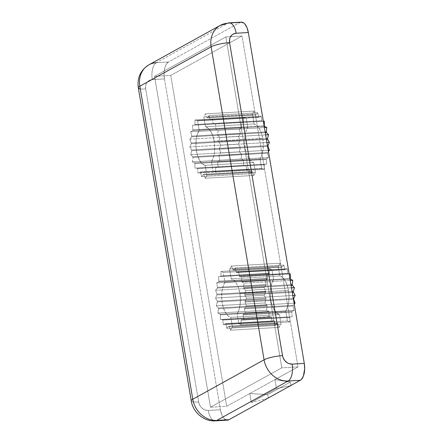 <?xml version="1.0" encoding="UTF-8"?>
<svg xmlns="http://www.w3.org/2000/svg" width="443" height="443" viewBox="0 0 443 443"><rect width="100%" height="100%" fill="white"/><g stroke="black" fill="none" stroke-linecap="round" stroke-linejoin="round"><path stroke-width="0.33" stroke-dasharray="2.21 1.66" d="M263.336 121.238L213.46 124.04L263.336 121.238L215.68 123.996L215.713 128.603L264.106 125.801L215.713 128.603A29.138 13.966 86.7 0 1 215.962 129.229L218.166 130.292L264.416 127.617L218.166 130.292L217.668 134.683L265.147 131.931L217.668 134.683A29.138 13.966 86.7 0 1 217.84 135.397L219.911 137.507L265.639 134.86L219.911 137.507L218.903 141.422L266.287 138.676L218.903 141.422A29.138 13.966 86.7 0 1 218.992 142.181L220.802 145.215L266.941 142.546L220.802 145.215L219.351 148.433L267.467 145.647L219.351 148.433A29.138 13.966 86.7 0 1 219.351 149.197L220.797 152.979L268.242 150.232L220.797 152.979L218.98 155.305A29.138 13.966 86.7 0 1 218.892 156.03L267.522 153.217A29.138 13.966 -93.3 0 0 267.611 152.486L268.441 151.423L267.611 152.486L218.98 155.305A29.138 13.966 86.7 0 1 218.892 156.03L267.522 153.217L268.519 157.52L266.448 158.827L217.818 161.64A29.138 13.966 86.7 0 1 217.646 162.288L266.276 159.469L266.764 164.048L215.924 167.072A29.138 13.966 86.7 0 1 215.68 167.598L264.31 164.779A29.138 13.966 -93.3 0 0 264.554 164.253L215.924 167.072A29.138 13.966 86.7 0 1 215.68 167.598L264.31 164.779L264.266 169.37L262.046 168.467L213.415 171.286A29.138 13.966 86.7 0 1 213.083 171.696L261.713 168.877L260.052 159.059A19.426 9.309 -93.3 0 0 262.743 138.388A19.426 9.309 -93.3 0 0 254.116 123.979L205.486 126.792A19.426 9.309 86.7 0 1 214.119 141.206L262.743 138.388L263.292 144.185L262.992 149.895L261.879 155.006L260.052 159.059L211.422 161.878L213.249 157.824L214.362 152.708L214.661 146.998L214.119 141.206L212.778 135.851L210.763 131.416L208.26 128.304L205.486 126.792L203.824 116.974L205.336 113.884L206.842 117.561A29.138 13.966 86.7 0 1 207.213 117.727L209.068 115.545L210.137 119.787A29.138 13.966 86.7 0 1 210.486 120.131L212.585 118.984L213.155 123.542A29.138 13.966 86.7 0 1 213.46 124.04L215.68 123.996L215.713 128.603A29.138 13.966 86.7 0 1 215.962 129.229L218.166 130.292L217.668 134.683A29.138 13.966 86.7 0 1 217.84 135.397L219.911 137.507L218.903 141.422A29.138 13.966 86.7 0 1 218.992 142.181L220.802 145.215L219.351 148.433A29.138 13.966 86.7 0 1 219.351 149.197L220.797 152.979L218.98 155.305A29.138 13.966 86.7 0 1 218.892 156.03L219.889 160.338L217.818 161.64A29.138 13.966 86.7 0 1 217.646 162.288L218.133 166.867L215.924 167.072A29.138 13.966 86.7 0 1 215.68 167.598L215.636 172.189L213.415 171.286A29.138 13.966 86.7 0 1 213.083 171.696L211.422 161.878A19.426 9.309 -93.3 0 0 214.119 141.206L262.743 138.388A19.426 9.309 -93.3 0 0 254.116 123.979L205.486 126.792L203.824 116.974L205.336 113.884L206.842 117.561A29.138 13.966 86.7 0 1 207.213 117.727L255.844 114.914A29.138 13.966 -93.3 0 0 255.473 114.748L206.842 117.561A29.138 13.966 86.7 0 1 207.213 117.727L255.844 114.914L257.699 112.732L209.068 115.545L210.137 119.787A29.138 13.966 86.7 0 1 210.486 120.131L259.116 117.312A29.138 13.966 -93.3 0 0 258.767 116.974L210.137 119.787A29.138 13.966 86.7 0 1 210.486 120.131L259.116 117.312L261.215 116.171L212.585 118.984L213.155 123.542A29.138 13.966 86.7 0 1 213.46 124.04L262.09 121.221A29.138 13.966 -93.3 0 0 261.785 120.723L213.155 123.542A29.138 13.966 86.7 0 1 213.46 124.04L262.09 121.221A29.138 13.966 -93.3 0 0 261.785 120.723L213.155 123.542L212.585 118.984L210.486 120.131L212.585 118.984L261.215 116.171L261.785 120.723L213.155 123.542M289.168 273.973L239.502 276.626L289.168 273.973L241.723 276.72L241.695 281.316L289.938 278.52L241.695 281.316A29.138 13.966 86.7 0 1 241.933 281.947L244.132 283.149L290.27 280.474L244.132 283.149L243.572 287.49L290.99 284.744L243.572 287.49A29.138 13.966 86.7 0 1 243.733 288.21L245.776 290.442L291.505 287.795L245.776 290.442L244.713 294.285L292.142 291.538L244.713 294.285A29.138 13.966 86.7 0 1 244.791 295.049L246.563 298.183L292.812 295.503L246.563 298.183L245.062 301.301L293.321 298.504L245.062 301.301A29.138 13.966 86.7 0 1 245.051 302.065L246.446 305.919L294.108 303.156L246.446 305.919L244.597 308.129A29.138 13.966 86.7 0 1 244.497 308.849L293.128 306.03A29.138 13.966 -93.3 0 0 293.227 305.31L294.263 304.075L293.227 305.31L244.597 308.129A29.138 13.966 86.7 0 1 244.497 308.849L293.128 306.03L294.063 310.382L291.97 311.556L243.34 314.375A29.138 13.966 86.7 0 1 243.157 315.006L291.787 312.193L292.214 316.789L241.369 319.674A29.138 13.966 86.7 0 1 241.114 320.184L289.744 317.365L289.633 321.939L287.424 320.904L238.794 323.722L237.132 313.904A19.426 9.309 -93.3 0 0 239.829 293.233L288.459 290.414A19.426 9.309 -93.3 0 0 279.832 276.006L231.202 278.819A19.426 9.309 86.7 0 1 239.829 293.233L288.459 290.414L287.119 285.059L285.104 280.629L282.601 277.512L279.832 276.006L231.202 278.819L229.54 269.001A29.138 13.966 86.7 0 1 229.945 269.001L231.501 266.01L232.963 269.77A29.138 13.966 86.7 0 1 233.328 269.959L235.222 267.899L236.235 272.19A29.138 13.966 86.7 0 1 236.579 272.55L238.694 271.537L239.203 276.111A29.138 13.966 86.7 0 1 239.502 276.626L241.723 276.72L241.695 281.316A29.138 13.966 86.7 0 1 241.933 281.947L244.132 283.149L243.572 287.49A29.138 13.966 86.7 0 1 243.733 288.21L245.776 290.442L244.713 294.285A29.138 13.966 86.7 0 1 244.791 295.049L246.563 298.183L245.062 301.301A29.138 13.966 86.7 0 1 245.051 302.065L246.446 305.919L244.597 308.129A29.138 13.966 86.7 0 1 244.497 308.849L245.433 313.201L243.34 314.375A29.138 13.966 86.7 0 1 243.157 315.006L243.584 319.602L241.369 319.674A29.138 13.966 86.7 0 1 241.114 320.184L241.003 324.758L238.794 323.722L237.132 313.904L238.965 309.851L240.078 304.74L240.377 299.025L239.829 293.233L238.489 287.878L236.479 283.442L233.97 280.33L231.202 278.819L229.54 269.001A29.138 13.966 86.7 0 1 229.945 269.001L278.575 266.188A29.138 13.966 -93.3 0 0 278.171 266.188L229.54 269.001A29.138 13.966 86.7 0 1 229.945 269.001L278.575 266.188L280.131 263.197L231.501 266.01L232.963 269.77A29.138 13.966 86.7 0 1 233.328 269.959L281.958 267.14A29.138 13.966 -93.3 0 0 281.593 266.957L232.963 269.77A29.138 13.966 86.7 0 1 233.328 269.959L281.958 267.14L283.852 265.08L235.222 267.899L236.235 272.19A29.138 13.966 86.7 0 1 236.579 272.55L285.203 269.732A29.138 13.966 -93.3 0 0 284.86 269.372L236.235 272.19A29.138 13.966 86.7 0 1 236.579 272.55L285.203 269.732L287.324 268.718L238.694 271.537L239.203 276.111A29.138 13.966 86.7 0 1 239.502 276.626L288.133 273.807A29.138 13.966 -93.3 0 0 287.834 273.298L239.203 276.111A29.138 13.966 86.7 0 1 239.502 276.626L288.133 273.807A29.138 13.966 -93.3 0 0 287.834 273.298L239.203 276.111L238.694 271.537L236.579 272.55L238.694 271.537L287.324 268.718L287.834 273.298L239.203 276.111M210.503 407.233L281.798 367.823L225.83 36.941L154.535 76.351L210.503 407.233L281.798 367.823L225.83 36.941L154.535 76.351L210.503 407.233L281.798 367.823L225.83 36.941L154.535 76.351L170.743 75.41L226.711 406.292L249.774 393.545L251.286 402.488L276.454 388.577L274.937 379.634L298.006 366.887L242.039 36.005L170.743 75.41L226.711 406.292L210.503 407.233L226.711 406.292L298.006 366.887L281.798 367.823L298.006 366.887L242.039 36.005L225.83 36.941L242.039 36.005L170.743 75.41L226.711 406.292L249.774 393.545L251.286 402.488L276.454 388.577L274.937 379.634L298.006 366.887L242.039 36.005L170.743 75.41L154.535 76.351L210.503 407.233L226.711 406.292M203.403 174.42L252.034 171.602L250.179 173.783L201.548 176.596L203.403 174.42L201.548 176.596L200.48 172.355A29.138 13.966 86.7 0 1 200.131 172.017L198.032 173.163L197.462 168.606A29.138 13.966 86.7 0 1 197.157 168.107L194.942 168.146L194.903 163.545A29.138 13.966 86.7 0 1 194.66 162.919L192.45 161.85L192.949 157.464A29.138 13.966 86.7 0 1 192.777 156.75L190.706 154.64L191.714 150.725A29.138 13.966 86.7 0 1 191.625 149.961L189.814 146.926L191.265 143.715A29.138 13.966 86.7 0 1 191.265 142.951L189.82 139.168L191.636 136.843A29.138 13.966 86.7 0 1 191.725 136.117L190.728 131.809L192.799 130.508A29.138 13.966 86.7 0 1 192.976 129.86L192.483 125.28L194.693 125.076A29.138 13.966 86.7 0 1 194.937 124.549L194.981 119.959L197.201 120.861A29.138 13.966 86.7 0 1 197.534 120.452L199.195 130.27L197.368 134.323L196.255 139.434L195.956 145.149L196.504 150.941L197.844 156.296L199.854 160.731L202.357 163.844L205.131 165.355L206.792 175.173L205.281 178.263L203.774 174.581A29.138 13.966 86.7 0 1 203.403 174.42L252.034 171.602A29.138 13.966 -93.3 0 0 252.405 171.768L203.774 174.581A29.138 13.966 86.7 0 1 203.403 174.42L252.034 171.602L250.179 173.783L201.548 176.596L200.48 172.355A29.138 13.966 86.7 0 1 200.131 172.017L248.761 169.198A29.138 13.966 -93.3 0 0 249.11 169.542L200.48 172.355A29.138 13.966 86.7 0 1 200.131 172.017L248.761 169.198L246.662 170.345L198.032 173.163L197.462 168.606A29.138 13.966 86.7 0 1 197.157 168.107L245.787 165.294A29.138 13.966 -93.3 0 0 246.092 165.787L197.462 168.606A29.138 13.966 86.7 0 1 197.157 168.107L245.787 165.294L194.942 168.146L194.903 163.545A29.138 13.966 86.7 0 1 194.66 162.919L243.29 160.106A29.138 13.966 -93.3 0 0 243.534 160.726L194.903 163.545A29.138 13.966 86.7 0 1 194.66 162.919L243.29 160.106L241.081 159.037L192.45 161.85L192.949 157.464A29.138 13.966 86.7 0 1 192.777 156.75L241.407 153.937A29.138 13.966 -93.3 0 0 241.579 154.646L192.949 157.464A29.138 13.966 86.7 0 1 192.777 156.75L241.407 153.937L239.336 151.822L190.706 154.64L191.714 150.725A29.138 13.966 86.7 0 1 191.625 149.961L240.256 147.148A29.138 13.966 -93.3 0 0 240.344 147.907L191.714 150.725A29.138 13.966 86.7 0 1 191.625 149.961L240.256 147.148L238.445 144.113L189.814 146.926L191.265 143.715A29.138 13.966 86.7 0 1 191.265 142.951L239.896 140.132A29.138 13.966 -93.3 0 0 239.896 140.896L191.265 143.715A29.138 13.966 86.7 0 1 191.265 142.951L239.896 140.132L238.45 136.35L189.82 139.168L191.636 136.843A29.138 13.966 86.7 0 1 191.725 136.117L240.355 133.299A29.138 13.966 -93.3 0 0 240.267 134.024L191.636 136.843A29.138 13.966 86.7 0 1 191.725 136.117L240.355 133.299L239.358 128.991L190.728 131.809L192.799 130.508A29.138 13.966 86.7 0 1 192.976 129.86L241.601 127.041A29.138 13.966 -93.3 0 0 241.429 127.689L192.799 130.508A29.138 13.966 86.7 0 1 192.976 129.86L241.601 127.041L241.114 122.462L194.693 125.076A29.138 13.966 86.7 0 1 194.937 124.549L243.567 121.731A29.138 13.966 -93.3 0 0 243.323 122.257L194.693 125.076A29.138 13.966 86.7 0 1 194.937 124.549L243.567 121.731L243.611 117.14L194.981 119.959L197.201 120.861A29.138 13.966 86.7 0 1 197.534 120.452L246.164 117.633A29.138 13.966 -93.3 0 0 245.832 118.048L197.201 120.861A29.138 13.966 86.7 0 1 197.534 120.452L246.164 117.633L247.825 127.457L199.195 130.27A19.426 9.309 -93.3 0 0 196.504 150.941A19.426 9.309 -93.3 0 0 205.131 165.355L206.792 175.173L205.281 178.263L203.774 174.581A29.138 13.966 86.7 0 1 203.403 174.42L201.548 176.596L200.48 172.355L249.11 169.542L200.48 172.355M220.93 276.017L221.04 271.443L269.671 268.63L271.88 269.665L273.541 279.483L271.709 283.537L270.595 288.648L270.302 294.357L270.845 300.155L272.185 305.509L274.2 309.939L276.703 313.051L279.472 314.563L281.133 324.381A29.138 13.966 -93.3 0 1 280.729 324.381L279.173 327.371L230.543 330.19L232.099 327.2L280.729 324.381L279.173 327.371L277.717 323.611A29.138 13.966 -93.3 0 1 277.346 323.423L275.452 325.489L226.822 328.302L228.715 326.242L277.346 323.423L275.452 325.489L274.444 321.197A29.138 13.966 -93.3 0 1 274.101 320.837L271.98 321.851L223.35 324.664L225.47 323.65L274.101 320.837L271.98 321.851L271.47 317.271A29.138 13.966 -93.3 0 1 271.171 316.762L220.321 319.481L271.171 316.762L268.951 316.662L268.979 312.071A29.138 13.966 -93.3 0 1 268.74 311.435L266.542 310.238L217.912 313.057L220.11 314.253L268.74 311.435L266.542 310.238L267.107 305.897A29.138 13.966 -93.3 0 1 266.941 305.172L264.897 302.946L216.267 305.759L218.31 307.99L266.941 305.172L264.897 302.946L265.961 299.103A29.138 13.966 -93.3 0 1 265.883 298.338L264.111 295.204L215.481 298.017L217.253 301.151L265.883 298.338L264.111 295.204L265.612 292.087A29.138 13.966 -93.3 0 1 265.623 291.322L264.227 287.468L215.597 290.281L216.992 294.135L265.623 291.322L264.227 287.468L266.077 285.259A29.138 13.966 -93.3 0 1 266.177 284.539L265.241 280.186L216.61 282.999L217.546 287.352L266.177 284.539L265.241 280.186L267.334 279.012A29.138 13.966 -93.3 0 1 267.517 278.376L267.09 273.78L218.46 276.598L218.886 281.194L267.517 278.376L267.09 273.78L269.305 273.708A29.138 13.966 -93.3 0 1 269.56 273.198L269.671 268.63L221.04 271.443L220.93 276.017L269.56 273.198L269.671 268.63L271.88 269.665L223.25 272.478L224.911 282.296L273.541 279.483A19.426 9.309 -93.3 0 0 270.845 300.155A19.426 9.309 -93.3 0 0 279.472 314.563L230.842 317.382L232.503 327.2A29.138 13.966 86.7 0 1 232.099 327.2L230.543 330.19L229.086 326.43A29.138 13.966 86.7 0 1 228.715 326.242L226.822 328.302L225.814 324.01A29.138 13.966 86.7 0 1 225.47 323.65L223.35 324.664L222.84 320.09A29.138 13.966 86.7 0 1 222.541 319.575L220.321 319.481L220.348 314.89A29.138 13.966 86.7 0 1 220.11 314.253L217.912 313.057L218.477 308.71A29.138 13.966 86.7 0 1 218.31 307.99L216.267 305.759L217.33 301.916A29.138 13.966 86.7 0 1 217.253 301.151L215.481 298.017L216.981 294.905A29.138 13.966 86.7 0 1 216.992 294.135L215.597 290.281L217.447 288.072A29.138 13.966 86.7 0 1 217.546 287.352L216.61 282.999L218.704 281.826A29.138 13.966 86.7 0 1 218.886 281.194L218.46 276.598L220.675 276.526A29.138 13.966 86.7 0 1 220.93 276.017L221.04 271.443L223.25 272.478L224.911 282.296L223.078 286.35L221.965 291.461L221.672 297.175L222.214 302.968L223.554 308.322L225.57 312.758L228.073 315.87L230.842 317.382L232.503 327.2A29.138 13.966 86.7 0 1 232.099 327.2L280.729 324.381A29.138 13.966 -93.3 0 0 281.133 324.381L232.503 327.2A29.138 13.966 86.7 0 1 232.099 327.2L280.729 324.381L279.173 327.371L230.543 330.19L229.086 326.43A29.138 13.966 86.7 0 1 228.715 326.242L277.346 323.423A29.138 13.966 -93.3 0 0 277.717 323.611L229.086 326.43A29.138 13.966 86.7 0 1 228.715 326.242L277.346 323.423L275.452 325.489L226.822 328.302L225.814 324.01A29.138 13.966 86.7 0 1 225.47 323.65L274.101 320.837A29.138 13.966 -93.3 0 0 274.444 321.197L225.814 324.01A29.138 13.966 86.7 0 1 225.47 323.65L274.101 320.837L271.98 321.851L223.35 324.664L222.84 320.09A29.138 13.966 86.7 0 1 222.541 319.575L271.171 316.762A29.138 13.966 -93.3 0 0 271.47 317.271L222.84 320.09A29.138 13.966 86.7 0 1 222.541 319.575L271.171 316.762L220.321 319.481L220.348 314.89A29.138 13.966 86.7 0 1 220.11 314.253L268.74 311.435A29.138 13.966 -93.3 0 0 268.979 312.071L220.348 314.89A29.138 13.966 86.7 0 1 220.11 314.253L268.74 311.435L266.542 310.238L217.912 313.057L218.477 308.71A29.138 13.966 86.7 0 1 218.31 307.99L266.941 305.172A29.138 13.966 -93.3 0 0 267.107 305.897L218.477 308.71A29.138 13.966 86.7 0 1 218.31 307.99L266.941 305.172L264.897 302.946L216.267 305.759L217.33 301.916A29.138 13.966 86.7 0 1 217.253 301.151L265.883 298.338A29.138 13.966 -93.3 0 0 265.961 299.103L217.33 301.916A29.138 13.966 86.7 0 1 217.253 301.151L265.883 298.338L264.111 295.204L215.481 298.017L216.981 294.905A29.138 13.966 86.7 0 1 216.992 294.135L265.623 291.322A29.138 13.966 -93.3 0 0 265.612 292.087L216.981 294.905A29.138 13.966 86.7 0 1 216.992 294.135L265.623 291.322L264.227 287.468L215.597 290.281L217.447 288.072A29.138 13.966 86.7 0 1 217.546 287.352L266.177 284.539A29.138 13.966 -93.3 0 0 266.077 285.259L217.447 288.072A29.138 13.966 86.7 0 1 217.546 287.352L266.177 284.539L265.241 280.186L216.61 282.999L218.704 281.826A29.138 13.966 86.7 0 1 218.886 281.194L267.517 278.376A29.138 13.966 -93.3 0 0 267.334 279.012L218.704 281.826A29.138 13.966 86.7 0 1 218.886 281.194L267.517 278.376L267.09 273.78L220.675 276.526A29.138 13.966 86.7 0 1 220.93 276.017L269.56 273.198A29.138 13.966 -93.3 0 0 269.305 273.708L220.675 276.526A29.138 13.966 86.7 0 1 220.93 276.017L269.56 273.198L269.671 268.63L221.04 271.443L223.25 272.478L224.911 282.296A19.426 9.309 -93.3 0 0 222.214 302.968A19.426 9.309 -93.3 0 0 230.842 317.382L232.503 327.2L281.133 324.381L232.503 327.2M226.401 420.019L223.865 418.236L222.74 416.636L221.766 414.637L220.42 409.769L164.453 78.887L164.065 73.488L164.691 68.383L165.366 66.19L166.241 64.346L168.478 61.998L239.774 22.587L241.225 22.15M229.181 22.848A13.877 6.651 -93.3 0 0 227.613 23.291L156.318 62.701A23.125 19.78 61.1 0 0 148.914 64.816M227.514 420.147A13.877 6.651 86.7 0 1 220.42 409.769L208.26 410.473L205.043 409.974L202.086 408.186L200.851 406.89L199.837 405.389L198.647 402L145.703 89.004L145.741 85.543L146.229 83.954L147.01 82.542L149.313 80.454L152.298 79.59L164.453 78.887A13.877 6.651 86.7 0 1 168.478 61.998L239.774 22.587A13.877 6.651 86.7 0 1 241.241 22.15M220.21 25.412A23.125 19.78 -118.9 0 1 227.613 23.291L239.774 22.587L168.478 61.998L156.318 62.701A13.877 6.651 -93.3 0 0 152.298 79.59L164.453 78.887A13.877 6.651 86.7 0 1 168.478 61.998L156.318 62.701A13.877 6.651 -93.3 0 0 152.298 79.59L164.453 78.887L220.42 409.769L208.26 410.473A9.248 7.913 -118.9 0 1 198.647 402L145.703 89.004A9.248 7.913 -118.9 0 1 152.298 79.59A9.248 7.913 -118.9 0 0 145.703 89.004A13.877 2.73 170.4 0 1 138.316 87.841A13.877 2.73 170.4 0 0 145.703 89.004L198.647 402A13.877 2.73 170.4 0 1 191.26 400.871M168.478 61.998L156.318 62.701L227.613 23.291L239.774 22.587L227.613 23.291L156.318 62.701A13.877 6.651 -93.3 0 0 152.298 79.59M226.008 419.881A13.877 6.651 86.7 0 1 220.42 409.769L208.26 410.473A13.877 6.651 86.7 0 0 215.353 420.85A13.877 6.651 86.7 0 1 208.26 410.473A9.248 7.913 -118.9 0 1 198.647 402A13.877 2.73 170.4 0 1 191.254 400.837M294.263 304.075L293.227 305.31A29.138 13.966 -93.3 0 1 293.128 306.03L294.063 310.382L245.433 313.201L244.497 308.849L293.128 306.03L294.063 310.382L245.433 313.201L243.34 314.375A29.138 13.966 86.7 0 1 243.157 315.006L291.787 312.193L292.214 316.789L241.369 319.674A29.138 13.966 86.7 0 1 241.114 320.184L289.744 317.365L289.633 321.939L241.003 324.758L238.794 323.722L237.132 313.904L285.763 311.086A19.426 9.309 -93.3 0 0 288.459 290.414A19.426 9.309 -93.3 0 0 279.832 276.006L278.171 266.188L229.54 269.001L231.202 278.819A19.426 9.309 86.7 0 1 239.829 293.233L288.459 290.414L289.008 296.212L288.709 301.921L287.596 307.032L285.763 311.086A19.426 9.309 -93.3 0 0 288.459 290.414M229.945 269.001L278.575 266.188L280.131 263.197L231.501 266.01L229.945 269.001L231.501 266.01L232.963 269.77L281.593 266.957L232.963 269.77M231.202 278.819L279.832 276.006L278.171 266.188A29.138 13.966 -93.3 0 1 278.575 266.188L280.131 263.197L281.593 266.957L280.131 263.197L231.501 266.01M233.328 269.959L281.958 267.14L283.852 265.08L235.222 267.899L233.328 269.959L235.222 267.899L236.235 272.19L284.86 269.372L236.235 272.19M280.131 263.197L281.593 266.957A29.138 13.966 -93.3 0 1 281.958 267.14L283.852 265.08L284.86 269.372L283.852 265.08L235.222 267.899M241.723 276.72L241.695 281.316A29.138 13.966 86.7 0 1 241.933 281.947L290.049 279.162L241.933 281.947L244.132 283.149L243.572 287.49A29.138 13.966 86.7 0 1 243.733 288.21L291.112 285.469L243.733 288.21L245.776 290.442L244.713 294.285A29.138 13.966 86.7 0 1 244.791 295.049L292.269 292.297L244.791 295.049L246.563 298.183L245.062 301.301A29.138 13.966 86.7 0 1 245.051 302.065L293.449 299.258L245.051 302.065L246.446 305.919L244.597 308.129L293.227 305.31L244.597 308.129M245.433 313.201L294.063 310.382L291.97 311.556A29.138 13.966 -93.3 0 1 291.787 312.193L292.214 316.789L243.584 319.602L243.157 315.006L291.787 312.193A29.138 13.966 -93.3 0 0 291.97 311.556L243.34 314.375L245.433 313.201L244.497 308.849M243.584 319.602L289.999 316.856A29.138 13.966 -93.3 0 1 289.744 317.365L289.633 321.939L241.003 324.758L241.114 320.184L289.744 317.365A29.138 13.966 -93.3 0 0 289.999 316.856L241.369 319.674L243.584 319.602L243.157 315.006M241.003 324.758L289.633 321.939L287.424 320.904L238.794 323.722L241.003 324.758L241.114 320.184M289.633 321.939L287.424 320.904L285.763 311.086L237.132 313.904A19.426 9.309 -93.3 0 0 239.829 293.233M236.579 272.55L285.203 269.732A29.138 13.966 -93.3 0 0 284.86 269.372L283.852 265.08M284.86 269.372A29.138 13.966 -93.3 0 1 285.203 269.732L287.324 268.718L287.834 273.298L287.324 268.718L238.694 271.537M238.794 323.722L287.424 320.904L285.763 311.086L237.132 313.904M279.472 314.563L230.842 317.382A19.426 9.309 -93.3 0 1 222.214 302.968A19.426 9.309 -93.3 0 1 224.911 282.296L273.541 279.483A19.426 9.309 -93.3 0 0 270.845 300.155A19.426 9.309 -93.3 0 0 279.472 314.563L281.133 324.381L279.472 314.563L230.842 317.382M230.543 330.19L279.173 327.371L277.717 323.611L229.086 326.43L230.543 330.19L232.099 327.2M226.822 328.302L275.452 325.489L274.444 321.197L225.814 324.01L226.822 328.302L228.715 326.242M223.35 324.664L271.98 321.851L271.47 317.271L222.84 320.09L223.35 324.664L225.47 323.65M220.321 319.481L268.951 316.662L268.979 312.071L220.348 314.89L220.321 319.481L222.541 319.575M217.912 313.057L266.542 310.238L267.107 305.897L218.477 308.71L217.912 313.057L220.11 314.253M216.267 305.759L264.897 302.946L265.961 299.103L217.33 301.916L216.267 305.759L218.31 307.99M215.481 298.017L264.111 295.204L265.612 292.087L216.981 294.905L215.481 298.017L217.253 301.151M215.597 290.281L264.227 287.468L266.077 285.259L217.447 288.072L215.597 290.281L216.992 294.135M216.61 282.999L265.241 280.186L267.334 279.012L218.704 281.826L216.61 282.999L217.546 287.352M218.46 276.598L269.305 273.708L218.46 276.598L218.886 281.194M269.671 268.63L271.88 269.665L223.25 272.478L221.04 271.443M223.25 272.478L271.88 269.665L273.541 279.483L224.911 282.296M200.131 172.017L198.032 173.163L200.131 172.017L248.761 169.198L246.662 170.345L246.092 165.787A29.138 13.966 -93.3 0 1 245.787 165.294L194.942 168.146L245.787 165.294L243.572 165.333L243.534 160.726A29.138 13.966 -93.3 0 1 243.29 160.106L241.081 159.037L192.45 161.85L194.66 162.919L243.29 160.106L241.081 159.037L241.579 154.646A29.138 13.966 -93.3 0 1 241.407 153.937L239.336 151.822L190.706 154.64L192.777 156.75L241.407 153.937L239.336 151.822L240.344 147.907A29.138 13.966 -93.3 0 1 240.256 147.148L238.445 144.113L189.814 146.926L191.625 149.961L240.256 147.148L238.445 144.113L239.896 140.896A29.138 13.966 -93.3 0 1 239.896 140.132L238.45 136.35L189.82 139.168L191.265 142.951L239.896 140.132L238.45 136.35L240.267 134.024A29.138 13.966 -93.3 0 1 240.355 133.299L239.358 128.991L190.728 131.809L191.725 136.117L240.355 133.299L239.358 128.991L241.429 127.689A29.138 13.966 -93.3 0 1 241.601 127.041L241.114 122.462L192.483 125.28L192.976 129.86L241.601 127.041L241.114 122.462L243.323 122.257A29.138 13.966 -93.3 0 1 243.567 121.731L243.611 117.14L194.981 119.959L194.937 124.549L243.567 121.731L243.611 117.14L245.832 118.048A29.138 13.966 -93.3 0 1 246.164 117.633L247.825 127.457L199.195 130.27L197.534 120.452L246.164 117.633L247.825 127.457A19.426 9.309 -93.3 0 0 245.134 148.123A19.426 9.309 -93.3 0 0 253.761 162.537L250.987 161.025L248.484 157.913L246.474 153.483L245.134 148.123L244.586 142.33L244.885 136.621L245.998 131.505L247.825 127.457A19.426 9.309 -93.3 0 0 245.134 148.123A19.426 9.309 -93.3 0 0 253.761 162.537L255.423 172.355L253.911 175.445L252.405 171.768A29.138 13.966 -93.3 0 1 252.034 171.602L250.179 173.783L249.11 169.542A29.138 13.966 -93.3 0 1 248.761 169.198L246.662 170.345L198.032 173.163L197.462 168.606L246.092 165.787L197.462 168.606M194.942 168.146L243.572 165.333L243.534 160.726L194.903 163.545L194.942 168.146L197.157 168.107M192.45 161.85L241.081 159.037L241.579 154.646L192.949 157.464L192.45 161.85L194.66 162.919M190.706 154.64L239.336 151.822L240.344 147.907L191.714 150.725L190.706 154.64L192.777 156.75M189.814 146.926L238.445 144.113L239.896 140.896L191.265 143.715L189.814 146.926L191.625 149.961M189.82 139.168L238.45 136.35L240.267 134.024L191.636 136.843L189.82 139.168L191.265 142.951M190.728 131.809L239.358 128.991L241.429 127.689L192.799 130.508L190.728 131.809L191.725 136.117M192.483 125.28L243.323 122.257L192.483 125.28L192.976 129.86M194.981 119.959L243.611 117.14L245.832 118.048L197.201 120.861L194.981 119.959L194.937 124.549M197.534 120.452L199.195 130.27A19.426 9.309 -93.3 0 0 196.504 150.941A19.426 9.309 -93.3 0 0 205.131 165.355L253.761 162.537L205.131 165.355L206.792 175.173L205.281 178.263L203.774 174.581L252.405 171.768L203.774 174.581M205.131 165.355L253.761 162.537L255.423 172.355L206.792 175.173L255.423 172.355L253.911 175.445L205.281 178.263L253.911 175.445L252.405 171.768A29.138 13.966 -93.3 0 1 252.034 171.602M246.662 170.345L246.092 165.787L246.662 170.345L198.032 173.163M250.179 173.783L249.11 169.542L250.179 173.783L201.548 176.596M215.68 167.598L264.31 164.779L264.266 169.37L215.636 172.189L213.415 171.286A29.138 13.966 86.7 0 1 213.083 171.696L261.713 168.877A29.138 13.966 -93.3 0 0 262.046 168.467L213.415 171.286L215.636 172.189L215.68 167.598L215.636 172.189L264.266 169.37L262.046 168.467L213.415 171.286M213.083 171.696L261.713 168.877L260.052 159.059L211.422 161.878L213.083 171.696L211.422 161.878A19.426 9.309 -93.3 0 0 214.119 141.206L262.743 138.388L261.403 133.033L259.393 128.597L256.89 125.485L254.116 123.979L252.455 114.161L203.824 116.974L205.336 113.884L206.842 117.561L255.473 114.748L206.842 117.561M205.486 126.792L254.116 123.979L252.455 114.161L203.824 116.974L205.486 126.792A19.426 9.309 86.7 0 1 214.119 141.206M254.116 123.979L252.455 114.161L253.966 111.066L205.336 113.884L253.966 111.066L255.473 114.748A29.138 13.966 -93.3 0 1 255.844 114.914L257.699 112.732L209.068 115.545L210.137 119.787L258.767 116.974L210.137 119.787M207.213 117.727L209.068 115.545L207.213 117.727L255.844 114.914A29.138 13.966 -93.3 0 0 255.473 114.748L253.966 111.066L205.336 113.884M255.844 114.914L257.699 112.732L258.767 116.974A29.138 13.966 -93.3 0 1 259.116 117.312L261.215 116.171L261.785 120.723L261.215 116.171L212.585 118.984M215.68 123.996L215.713 128.603A29.138 13.966 86.7 0 1 215.962 129.229L264.216 126.432L215.962 129.229L218.166 130.292L217.668 134.683A29.138 13.966 86.7 0 1 217.84 135.397L265.268 132.645L217.84 135.397L219.911 137.507L218.903 141.422A29.138 13.966 86.7 0 1 218.992 142.181L266.415 139.434L218.992 142.181L220.802 145.215L219.351 148.433A29.138 13.966 86.7 0 1 219.351 149.197L267.594 146.406L219.351 149.197L220.797 152.979L218.98 155.305L267.611 152.486L218.98 155.305M218.892 156.03L267.522 153.217L268.519 157.52L219.889 160.338L217.818 161.64A29.138 13.966 86.7 0 1 217.646 162.288L266.276 159.469A29.138 13.966 -93.3 0 0 266.448 158.827L217.818 161.64L219.889 160.338L218.892 156.03L219.889 160.338L268.519 157.52L266.448 158.827L217.818 161.64M217.646 162.288L266.276 159.469L266.764 164.048L215.924 167.072L218.133 166.867L217.646 162.288L218.133 166.867L266.764 164.048L215.924 167.072M266.448 158.827A29.138 13.966 -93.3 0 1 266.276 159.469A29.138 13.966 -93.3 0 0 266.448 158.827L268.519 157.52L219.889 160.338M267.611 152.486A29.138 13.966 -93.3 0 1 267.522 153.217A29.138 13.966 -93.3 0 0 267.611 152.486L268.441 151.423M257.699 112.732L258.767 116.974L257.699 112.732L209.068 115.545M203.824 116.974L252.455 114.161L253.966 111.066L255.473 114.748M262.046 168.467A29.138 13.966 -93.3 0 1 261.713 168.877A29.138 13.966 -93.3 0 0 262.046 168.467L264.266 169.37L215.636 172.189M264.31 164.779A29.138 13.966 -93.3 0 0 264.554 164.253A29.138 13.966 -93.3 0 1 264.31 164.779L264.266 169.37M251.286 402.488L249.774 393.545L267.699 394.591L268.303 398.168L267.699 394.591L290.348 382.076L290.918 385.471L290.348 382.076L274.937 379.634L249.774 393.545L267.699 394.591L290.348 382.076L274.937 379.634L276.454 388.577L290.386 385.764L276.454 388.577L251.286 402.488L267.638 398.34M220.42 409.769L164.453 78.887M216.821 420.413A13.877 6.651 86.7 0 1 208.26 410.473M192.777 399.226A13.877 2.73 170.4 0 0 198.647 402M140.281 88.86A13.877 2.73 170.4 0 0 145.703 89.004M154.535 76.351L170.743 75.41M298.006 366.887L281.798 367.823M268.303 398.168L267.699 394.591L249.774 393.545L274.937 379.634L290.348 382.076L290.918 385.471M242.039 36.005L225.83 36.941M279.832 276.006L278.171 266.188L229.54 269.001M278.575 266.188A29.138 13.966 -93.3 0 0 278.171 266.188M281.958 267.14A29.138 13.966 -93.3 0 0 281.593 266.957M285.203 269.732L287.324 268.718M239.502 276.626L288.133 273.807A29.138 13.966 -93.3 0 0 287.834 273.298M288.133 273.807L289.152 273.852M289.938 278.52L241.695 281.316M241.933 281.947L290.049 279.162M290.27 280.474L244.132 283.149M290.99 284.744L243.572 287.49M243.733 288.21L291.112 285.469M291.505 287.795L245.776 290.442M292.142 291.538L244.713 294.285M244.791 295.049L292.269 292.297M292.812 295.503L246.563 298.183M293.321 298.504L245.062 301.301M245.051 302.065L293.449 299.258M294.108 303.156L246.446 305.919M293.128 306.03A29.138 13.966 -93.3 0 0 293.227 305.31M294.063 310.382L291.97 311.556L243.34 314.375M291.787 312.193A29.138 13.966 -93.3 0 0 291.97 311.556M292.214 316.789L241.369 319.674M289.744 317.365A29.138 13.966 -93.3 0 0 289.999 316.856M287.424 320.904L285.763 311.086M280.729 324.381A29.138 13.966 -93.3 0 0 281.133 324.381M279.173 327.371L277.717 323.611L229.086 326.43M277.346 323.423A29.138 13.966 -93.3 0 0 277.717 323.611M275.452 325.489L274.444 321.197L225.814 324.01M274.101 320.837A29.138 13.966 -93.3 0 0 274.444 321.197M271.98 321.851L271.47 317.271L222.84 320.09M271.171 316.762A29.138 13.966 -93.3 0 0 271.47 317.271M268.951 316.662L268.979 312.071L220.348 314.89M268.74 311.435A29.138 13.966 -93.3 0 0 268.979 312.071M266.542 310.238L267.107 305.897L218.477 308.71M266.941 305.172A29.138 13.966 -93.3 0 0 267.107 305.897M264.897 302.946L265.961 299.103L217.33 301.916M265.883 298.338A29.138 13.966 -93.3 0 0 265.961 299.103M264.111 295.204L265.612 292.087L216.981 294.905M265.623 291.322A29.138 13.966 -93.3 0 0 265.612 292.087M264.227 287.468L266.077 285.259L217.447 288.072M266.177 284.539A29.138 13.966 -93.3 0 0 266.077 285.259M265.241 280.186L267.334 279.012L218.704 281.826M267.517 278.376A29.138 13.966 -93.3 0 0 267.334 279.012M267.09 273.78L220.675 276.526M269.56 273.198A29.138 13.966 -93.3 0 0 269.305 273.708M271.88 269.665L273.541 279.483M248.761 169.198A29.138 13.966 -93.3 0 0 249.11 169.542M245.787 165.294A29.138 13.966 -93.3 0 0 246.092 165.787M243.572 165.333L243.534 160.726L194.903 163.545M243.29 160.106A29.138 13.966 -93.3 0 0 243.534 160.726M241.081 159.037L241.579 154.646L192.949 157.464M241.407 153.937A29.138 13.966 -93.3 0 0 241.579 154.646M239.336 151.822L240.344 147.907L191.714 150.725M240.256 147.148A29.138 13.966 -93.3 0 0 240.344 147.907M238.445 144.113L239.896 140.896L191.265 143.715M239.896 140.132A29.138 13.966 -93.3 0 0 239.896 140.896M238.45 136.35L240.267 134.024L191.636 136.843M240.355 133.299A29.138 13.966 -93.3 0 0 240.267 134.024M239.358 128.991L241.429 127.689L192.799 130.508M241.601 127.041A29.138 13.966 -93.3 0 0 241.429 127.689M241.114 122.462L194.693 125.076M243.567 121.731A29.138 13.966 -93.3 0 0 243.323 122.257M243.611 117.14L245.832 118.048L197.201 120.861M246.164 117.633A29.138 13.966 -93.3 0 0 245.832 118.048M247.825 127.457L199.195 130.27M253.761 162.537L255.423 172.355L206.792 175.173M255.423 172.355L253.911 175.445L205.281 178.263M253.911 175.445L252.405 171.768M261.713 168.877L260.052 159.059L211.422 161.878M260.052 159.059A19.426 9.309 -93.3 0 0 262.743 138.388M252.455 114.161L253.966 111.066M210.486 120.131L259.116 117.312A29.138 13.966 -93.3 0 0 258.767 116.974M259.116 117.312L261.215 116.171M213.46 124.04L262.09 121.221A29.138 13.966 -93.3 0 0 261.785 120.723M262.09 121.221L263.33 121.199M264.106 125.801L215.713 128.603M215.962 129.229L264.216 126.432M264.416 127.617L218.166 130.292M265.147 131.931L217.668 134.683M217.84 135.397L265.268 132.645M265.639 134.86L219.911 137.507M266.287 138.676L218.903 141.422M218.992 142.181L266.415 139.434M266.941 142.546L220.802 145.215M267.467 145.647L219.351 148.433M219.351 149.197L267.594 146.406M268.242 150.232L220.797 152.979M267.522 153.217L268.519 157.52M266.276 159.469L266.764 164.048L218.133 166.867M266.764 164.048L264.554 164.253M267.699 394.591L290.348 382.076M290.386 385.764L276.454 388.577"/><path stroke-width="0.66" d="M241.042 22.167L243.65 22.914L244.885 24.06L246.984 27.654L248.329 32.527L304.297 363.41L304.684 368.809L303.389 376.107L301.456 379.363L300.276 380.299L228.981 419.709L226.401 420.019M304.297 363.41L292.136 364.113A13.877 6.651 86.7 0 1 288.116 381.002L300.276 380.299L228.981 419.709L300.276 380.299A13.877 6.651 86.7 0 0 304.297 363.41L292.136 364.113A9.248 7.913 -118.9 0 1 282.523 355.64L229.579 42.639A9.248 7.913 -118.9 0 1 236.174 33.231L248.329 32.527L304.297 363.41L292.136 364.113L288.925 363.609L287.38 362.867L284.727 360.53L282.972 357.374L282.523 355.64L229.579 42.639L229.618 39.183L230.105 37.594L231.927 34.997L233.19 34.089L236.174 33.231L248.329 32.527L304.297 363.41A13.877 6.651 86.7 0 1 300.276 380.299L288.116 381.002L216.821 420.413L228.981 419.709A13.877 6.651 86.7 0 1 227.514 420.147L215.353 420.85C203.941 421.747 192.91 412.217 191.254 400.837A13.877 2.73 170.4 0 1 192.777 399.226A23.125 19.78 61.1 0 0 216.821 420.413A13.877 6.651 86.7 0 1 215.353 420.85A13.877 6.651 86.7 0 0 216.821 420.413L228.981 419.709A13.877 6.651 86.7 0 1 226.008 419.881M300.276 380.299L288.116 381.002A23.125 19.78 -118.9 0 1 264.072 359.821A13.877 2.73 170.4 0 1 282.523 355.64A9.248 7.913 -118.9 0 0 292.136 364.113A13.877 6.651 86.7 0 1 288.116 381.002A23.125 19.78 -118.9 0 1 264.072 359.821L192.777 399.226A23.125 19.78 61.1 0 0 216.821 420.413L228.981 419.709M292.136 364.113A13.877 6.651 86.7 0 1 288.116 381.002L216.821 420.413L288.116 381.002A23.125 19.78 -118.9 0 1 264.072 359.821L192.777 399.226A13.877 2.73 170.4 0 0 191.26 400.871M282.523 355.64A13.877 2.73 170.4 0 0 264.072 359.821L211.134 46.825A13.877 2.73 170.4 0 1 229.579 42.639L282.523 355.64A13.877 2.73 170.4 0 0 264.072 359.821L211.134 46.825L139.838 86.23L192.777 399.226A23.125 19.78 61.1 0 0 216.821 420.413M229.181 22.848A13.877 6.651 -93.3 0 1 236.174 33.231A9.248 7.913 -118.9 0 0 229.579 42.639A13.877 2.73 170.4 0 0 211.134 46.825A23.125 19.78 -118.9 0 1 220.21 25.412A23.125 19.78 -118.9 0 1 227.613 23.291A13.877 6.651 -93.3 0 1 229.081 22.853L220.21 25.412L148.914 64.816A23.125 19.78 61.1 0 0 139.838 86.23A13.877 2.73 170.4 0 0 138.316 87.841L191.254 400.837M229.579 42.639A13.877 2.73 170.4 0 0 211.134 46.825L139.838 86.23L192.777 399.226L264.072 359.821L211.134 46.825A23.125 19.78 -118.9 0 1 220.21 25.412M239.774 22.587A13.877 6.651 86.7 0 1 248.329 32.527A13.877 6.651 86.7 0 0 241.241 22.15L229.081 22.853A13.877 6.651 -93.3 0 1 236.174 33.231A13.877 6.651 -93.3 0 0 227.613 23.291A23.125 19.78 -118.9 0 0 211.134 46.825L139.838 86.23A13.877 2.73 170.4 0 0 138.316 87.841C137.003 77.835 140.536 70.166 148.914 64.816A23.125 19.78 61.1 0 0 139.838 86.23L192.777 399.226M140.281 88.86A13.877 2.73 170.4 0 1 139.838 86.23A23.125 19.78 61.1 0 1 156.318 62.701A23.125 19.78 61.1 0 0 148.914 64.816M289.152 273.852L290.353 273.901L289.152 273.852L290.353 273.901L289.168 273.973L290.353 273.901L290.326 278.497L289.938 278.52M290.049 279.162L290.564 279.134A29.138 13.966 -93.3 0 0 290.326 278.497L290.353 273.901L289.168 273.973M290.353 273.901L290.326 278.497A29.138 13.966 -93.3 0 1 290.564 279.134L292.762 280.33L290.27 280.474L292.762 280.33L292.203 284.672L290.99 284.744M291.112 285.469L292.363 285.397A29.138 13.966 -93.3 0 0 292.203 284.672L292.762 280.33L290.27 280.474M290.326 278.497A29.138 13.966 -93.3 0 1 290.564 279.134L292.762 280.33L292.203 284.672A29.138 13.966 -93.3 0 1 292.363 285.397L294.407 287.623L291.505 287.795L294.407 287.623L293.344 291.466L292.142 291.538M292.269 292.297L293.421 292.23A29.138 13.966 -93.3 0 0 293.344 291.466L294.407 287.623L291.505 287.795M292.203 284.672A29.138 13.966 -93.3 0 1 292.363 285.397L294.407 287.623L293.344 291.466A29.138 13.966 -93.3 0 1 293.421 292.23L295.193 295.365L292.812 295.503L295.193 295.365L293.692 298.482L293.321 298.504M293.449 299.258L293.681 299.246A29.138 13.966 -93.3 0 0 293.692 298.482L295.193 295.365L292.812 295.503M293.344 291.466A29.138 13.966 -93.3 0 1 293.421 292.23L295.193 295.365L293.692 298.482A29.138 13.966 -93.3 0 1 293.681 299.246L295.077 303.101L294.108 303.156L295.077 303.101L294.263 304.075L295.077 303.101L294.108 303.156M293.692 298.482A29.138 13.966 -93.3 0 1 293.681 299.246L295.077 303.101L294.263 304.075M263.33 121.199L264.31 121.183L263.33 121.199L264.31 121.183L263.336 121.238L264.31 121.183L264.106 125.801M264.216 126.432L264.587 126.41A29.138 13.966 -93.3 0 0 264.344 125.79A29.138 13.966 -93.3 0 1 264.587 126.41L266.797 127.479L264.416 127.617L266.797 127.479L266.298 131.864L265.147 131.931M265.268 132.645L266.47 132.579A29.138 13.966 -93.3 0 0 266.298 131.864A29.138 13.966 -93.3 0 1 266.47 132.579L268.541 134.689L265.639 134.86L268.541 134.689L267.533 138.604L266.287 138.676M266.415 139.434L267.622 139.368A29.138 13.966 -93.3 0 0 267.533 138.604A29.138 13.966 -93.3 0 1 267.622 139.368L269.433 142.402L266.941 142.546L269.433 142.402L267.982 145.614L267.467 145.647M267.594 146.406L267.982 146.384A29.138 13.966 -93.3 0 0 267.982 145.614A29.138 13.966 -93.3 0 1 267.982 146.384L269.427 150.16L268.242 150.232L269.427 150.16L268.441 151.423L269.427 150.16L268.242 150.232M263.336 121.238L264.31 121.183L264.344 125.79A29.138 13.966 -93.3 0 1 264.587 126.41L266.797 127.479L266.298 131.864A29.138 13.966 -93.3 0 1 266.47 132.579L268.541 134.689L267.533 138.604A29.138 13.966 -93.3 0 1 267.622 139.368L269.433 142.402L267.982 145.614A29.138 13.966 -93.3 0 1 267.982 146.384L269.427 150.16L268.441 151.423M290.918 385.471L267.638 398.34M236.174 33.231L248.329 32.527M290.564 279.134L292.762 280.33M292.363 285.397L294.407 287.623M293.421 292.23L295.193 295.365M293.681 299.246L295.077 303.101M264.31 121.183L264.344 125.79M264.587 126.41L266.797 127.479L264.416 127.617M266.797 127.479L266.298 131.864M266.47 132.579L268.541 134.689L265.639 134.86M268.541 134.689L267.533 138.604M267.622 139.368L269.433 142.402L266.941 142.546M269.433 142.402L267.982 145.614M267.982 146.384L269.427 150.16M290.951 385.654L290.386 385.764"/></g></svg>
